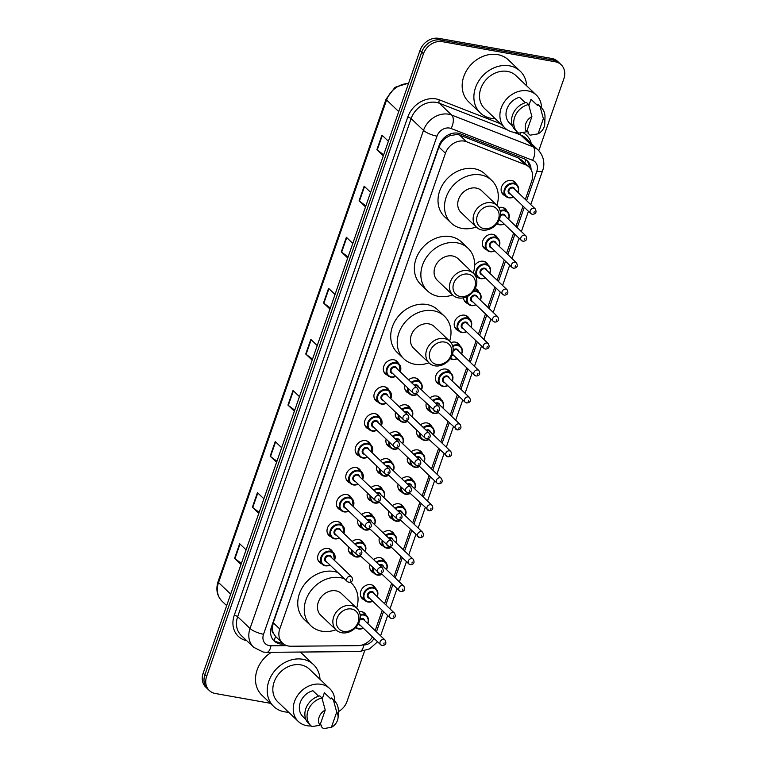 <?xml version="1.0" encoding="UTF-8"?>
<svg xmlns="http://www.w3.org/2000/svg" width="767" height="767" viewBox="0 0 767 767"><rect width="100%" height="100%" fill="white"/><g stroke="black" fill="none" stroke-linecap="round" stroke-linejoin="round"><path stroke-width="1.15" d="M498.799 207.589A8.562 7.085 -46.3 0 1 502.251 207.387A8.562 7.085 -46.3 0 1 505.453 208.979A8.562 7.085 -46.3 0 1 506.872 211.069M486.403 249.62A8.562 7.085 -46.3 0 1 484.245 248.307A8.562 7.085 -46.3 0 1 483.728 238.911A8.562 7.085 -46.3 0 1 492.874 234.328A8.562 7.085 -46.3 0 1 496.067 235.929A8.562 7.085 -46.3 0 1 497.486 238.019M474.639 265.411A8.562 7.085 -46.3 0 1 483.488 261.279A8.562 7.085 -46.3 0 1 486.69 262.87A8.562 7.085 -46.3 0 1 488.1 264.96M475.185 288.517A8.562 7.085 -46.3 0 1 477.304 289.821A8.562 7.085 -46.3 0 1 478.713 291.911M458.244 330.472A8.562 7.085 -46.3 0 1 456.097 329.148A8.562 7.085 -46.3 0 1 455.569 319.762A8.562 7.085 -46.3 0 1 464.716 315.179A8.562 7.085 -46.3 0 1 467.918 316.771A8.562 7.085 -46.3 0 1 469.327 318.861M450.986 342.638A8.562 7.085 -46.3 0 1 455.33 342.13A8.562 7.085 -46.3 0 1 458.532 343.721A8.562 7.085 -46.3 0 1 459.951 345.812M439.481 384.363A8.562 7.085 -46.3 0 1 437.324 383.049A8.562 7.085 -46.3 0 1 436.807 373.663A8.562 7.085 -46.3 0 1 445.943 369.08A8.562 7.085 -46.3 0 1 449.146 370.672A8.562 7.085 -46.3 0 1 450.565 372.762M429.884 397.872A8.562 7.085 -46.3 0 1 436.567 396.031A8.562 7.085 -46.3 0 1 439.759 397.622A8.562 7.085 -46.3 0 1 441.178 399.712M420.498 424.822A8.562 7.085 -46.3 0 1 427.181 422.972A8.562 7.085 -46.3 0 1 430.383 424.563A8.562 7.085 -46.3 0 1 431.792 426.653M411.122 451.773A8.562 7.085 -46.3 0 1 417.794 449.922A8.562 7.085 -46.3 0 1 420.997 451.514A8.562 7.085 -46.3 0 1 422.406 453.604M401.735 478.713A8.562 7.085 -46.3 0 1 408.408 476.873A8.562 7.085 -46.3 0 1 411.611 478.464A8.562 7.085 -46.3 0 1 413.02 480.554M392.349 505.664A8.562 7.085 -46.3 0 1 399.022 503.823A8.562 7.085 -46.3 0 1 402.224 505.415A8.562 7.085 -46.3 0 1 403.643 507.505M382.963 532.614A8.562 7.085 -46.3 0 1 389.636 530.774A8.562 7.085 -46.3 0 1 392.838 532.365A8.562 7.085 -46.3 0 1 394.257 534.455M373.577 559.565A8.562 7.085 -46.3 0 1 380.259 557.724A8.562 7.085 -46.3 0 1 383.452 559.316A8.562 7.085 -46.3 0 1 384.871 561.406M364.402 599.957A8.562 7.085 -46.3 0 1 362.245 598.644A8.562 7.085 -46.3 0 1 361.727 589.248A8.562 7.085 -46.3 0 1 370.873 584.665A8.562 7.085 -46.3 0 1 374.075 586.266A8.562 7.085 -46.3 0 1 375.485 588.356M359.196 611.577A8.562 7.085 -46.3 0 1 361.487 611.615A8.562 7.085 -46.3 0 1 364.689 613.207A8.562 7.085 -46.3 0 1 366.099 615.297M505.175 195.729A8.562 7.085 -46.3 0 1 503.018 194.406A8.562 7.085 -46.3 0 1 502.49 185.02A8.562 7.085 -46.3 0 1 511.637 180.437A8.562 7.085 -46.3 0 1 514.839 182.028A8.562 7.085 -46.3 0 1 516.258 184.118M408.523 379.761A8.562 7.085 -46.3 0 1 415.196 377.91A8.562 7.085 -46.3 0 1 418.398 379.502A8.562 7.085 -46.3 0 1 419.817 381.592M399.137 406.702A8.562 7.085 -46.3 0 1 405.81 404.861A8.562 7.085 -46.3 0 1 409.012 406.452A8.562 7.085 -46.3 0 1 410.431 408.543M389.751 433.652A8.562 7.085 -46.3 0 1 396.434 431.811A8.562 7.085 -46.3 0 1 399.626 433.403A8.562 7.085 -46.3 0 1 401.045 435.493M380.365 460.603A8.562 7.085 -46.3 0 1 387.047 458.762A8.562 7.085 -46.3 0 1 390.25 460.353A8.562 7.085 -46.3 0 1 391.659 462.443M370.988 487.553A8.562 7.085 -46.3 0 1 377.661 485.712A8.562 7.085 -46.3 0 1 380.863 487.304A8.562 7.085 -46.3 0 1 382.273 489.394M361.602 514.504A8.562 7.085 -46.3 0 1 368.275 512.653A8.562 7.085 -46.3 0 1 371.477 514.254A8.562 7.085 -46.3 0 1 372.887 516.344M352.216 541.454A8.562 7.085 -46.3 0 1 358.889 539.604A8.562 7.085 -46.3 0 1 362.091 541.195A8.562 7.085 -46.3 0 1 363.51 543.285M387.364 375.092A8.562 7.085 -46.3 0 1 385.216 373.769A8.562 7.085 -46.3 0 1 384.689 364.383A8.562 7.085 -46.3 0 1 393.835 359.8A8.562 7.085 -46.3 0 1 397.038 361.391A8.562 7.085 -46.3 0 1 398.447 363.481M377.978 402.042A8.562 7.085 -46.3 0 1 375.83 400.719A8.562 7.085 -46.3 0 1 375.303 391.333A8.562 7.085 -46.3 0 1 384.449 386.75A8.562 7.085 -46.3 0 1 387.651 388.342A8.562 7.085 -46.3 0 1 389.061 390.432M368.591 428.983A8.562 7.085 -46.3 0 1 366.444 427.67A8.562 7.085 -46.3 0 1 365.917 418.274A8.562 7.085 -46.3 0 1 375.063 413.701A8.562 7.085 -46.3 0 1 378.265 415.292A8.562 7.085 -46.3 0 1 379.684 417.382M359.215 455.934A8.562 7.085 -46.3 0 1 357.058 454.62A8.562 7.085 -46.3 0 1 356.53 445.224A8.562 7.085 -46.3 0 1 365.677 440.642A8.562 7.085 -46.3 0 1 368.879 442.233A8.562 7.085 -46.3 0 1 370.298 444.323M349.829 482.884A8.562 7.085 -46.3 0 1 347.672 481.571A8.562 7.085 -46.3 0 1 347.154 472.175A8.562 7.085 -46.3 0 1 356.291 467.592A8.562 7.085 -46.3 0 1 359.493 469.183A8.562 7.085 -46.3 0 1 360.912 471.274M340.443 509.834A8.562 7.085 -46.3 0 1 338.285 508.521A8.562 7.085 -46.3 0 1 337.768 499.125A8.562 7.085 -46.3 0 1 346.914 494.542A8.562 7.085 -46.3 0 1 350.107 496.134A8.562 7.085 -46.3 0 1 351.526 498.224M331.056 536.785A8.562 7.085 -46.3 0 1 328.909 535.462A8.562 7.085 -46.3 0 1 328.381 526.076A8.562 7.085 -46.3 0 1 337.528 521.493A8.562 7.085 -46.3 0 1 340.73 523.084A8.562 7.085 -46.3 0 1 342.14 525.174M321.67 563.735A8.562 7.085 -46.3 0 1 319.523 562.412A8.562 7.085 -46.3 0 1 318.995 553.026A8.562 7.085 -46.3 0 1 328.142 548.443A8.562 7.085 -46.3 0 1 331.344 550.035A8.562 7.085 -46.3 0 1 332.753 552.125M525.337 199.449L531.723 181.108A16.049 13.288 133.7 0 0 529.048 167.043L522.135 160.447L518.3 157.973L459.548 135.03L457.276 134.426L449.884 135.654L446.126 137.734A5.35 4.429 133.7 0 0 441.763 141.713A16.049 4.334 -160.8 0 1 440.987 141.569M529.048 167.043A16.049 13.288 133.7 0 0 525.357 164.704L466.595 141.761A16.049 13.288 133.7 0 0 464.284 141.118A16.049 13.288 133.7 0 0 445.445 153.266L279.773 628.988A16.049 13.288 133.7 0 0 282.457 643.043A16.049 13.288 133.7 0 0 290.923 646.236L357.863 645.67A16.049 13.288 133.7 0 0 372.503 636.946M273.512 633.408A16.049 13.288 -46.3 0 1 272.362 628.173L272.275 628.432A5.35 4.429 133.7 0 0 273.512 633.408L275.506 636.389L282.457 643.043M441.763 141.713L441.677 141.972A16.049 13.288 -46.3 0 1 446.126 137.734M441.677 141.972L438.916 147.034L273.253 622.756L272.362 628.173M375.178 630.627L382.244 610.34M384.564 603.677L391.63 583.39M393.95 576.726L401.016 556.439M403.337 549.786L410.403 529.498M412.723 522.835L419.789 502.548M422.109 495.885L429.165 475.598M431.485 468.934L438.551 448.647M440.872 441.984L447.938 421.697M450.258 415.033L457.324 394.746M459.644 388.083L466.71 367.796M469.03 361.142L476.096 340.855M478.416 334.191L485.482 313.904M487.793 307.241L494.859 286.954M497.179 280.291L504.245 260.003M506.565 253.34L513.631 233.053M515.951 226.39L523.017 206.102M477.016 276.571A8.562 7.085 -46.3 0 1 475.185 275.535M473.642 273.589A8.562 7.085 -46.3 0 1 473.364 272.937M467.63 303.521A8.562 7.085 -46.3 0 1 465.483 302.208A8.562 7.085 -46.3 0 1 463.575 297.778M430.095 411.313A8.562 7.085 -46.3 0 1 427.938 410A8.562 7.085 -46.3 0 1 426.279 403.298M420.709 438.264A8.562 7.085 -46.3 0 1 418.552 436.95A8.562 7.085 -46.3 0 1 416.893 430.249M411.323 465.214A8.562 7.085 -46.3 0 1 409.175 463.901A8.562 7.085 -46.3 0 1 407.507 457.199M401.937 492.165A8.562 7.085 -46.3 0 1 399.789 490.851A8.562 7.085 -46.3 0 1 398.121 484.15M392.56 519.115A8.562 7.085 -46.3 0 1 390.403 517.792A8.562 7.085 -46.3 0 1 388.735 511.09M383.174 546.066A8.562 7.085 -46.3 0 1 381.017 544.743A8.562 7.085 -46.3 0 1 379.349 538.041M373.788 573.007A8.562 7.085 -46.3 0 1 371.631 571.693A8.562 7.085 -46.3 0 1 369.972 564.991M408.734 393.203A8.562 7.085 -46.3 0 1 406.577 391.889A8.562 7.085 -46.3 0 1 404.909 385.187M399.348 420.153A8.562 7.085 -46.3 0 1 397.191 418.84A8.562 7.085 -46.3 0 1 395.523 412.138M389.962 447.103A8.562 7.085 -46.3 0 1 387.805 445.78A8.562 7.085 -46.3 0 1 386.146 439.079M380.576 474.054A8.562 7.085 -46.3 0 1 378.419 472.731A8.562 7.085 -46.3 0 1 376.76 466.029M371.19 500.995A8.562 7.085 -46.3 0 1 369.042 499.681A8.562 7.085 -46.3 0 1 367.374 492.98M361.803 527.945A8.562 7.085 -46.3 0 1 359.656 526.632A8.562 7.085 -46.3 0 1 357.988 519.93M352.427 554.896A8.562 7.085 -46.3 0 1 350.27 553.582A8.562 7.085 -46.3 0 1 348.602 546.881M531.071 169.67A16.049 13.288 133.7 0 0 527.485 160.955A16.049 13.288 133.7 0 0 523.794 158.616L460.325 133.832A16.049 13.288 133.7 0 0 458.004 133.19A16.049 13.288 133.7 0 0 439.165 145.327L271.46 626.907A16.049 13.288 133.7 0 0 274.145 640.963A16.049 13.288 133.7 0 0 282.611 644.155L283.8 644.146M270.387 703.301L215.316 693.502A16.049 13.288 -46.3 0 1 209.314 690.511A16.049 13.288 -46.3 0 1 206.63 676.456L423.461 53.805A16.049 13.288 -46.3 0 1 442.31 41.667L555.155 61.763A16.049 13.288 -46.3 0 1 561.156 64.744A16.049 13.288 -46.3 0 1 563.841 78.8L538.798 150.696M364.622 650.876L347.01 701.45A16.049 13.288 -46.3 0 1 338.295 711.699M209.314 690.511L205.844 687.203A16.049 13.288 -46.3 0 1 203.159 673.138L419.99 50.497A16.049 13.288 -46.3 0 1 438.839 38.35L551.684 58.445L553.419 60.104A16.049 13.288 -46.3 0 1 559.421 63.086A16.049 13.288 -46.3 0 0 553.419 60.104L440.574 40.009L553.419 60.104L555.155 61.763M419.99 50.497L421.725 52.146A16.049 13.288 -46.3 0 1 440.574 40.009A16.049 13.288 -46.3 0 0 421.725 52.146L204.894 674.797L421.725 52.146L423.461 53.805M207.579 688.852A16.049 13.288 -46.3 0 1 204.894 674.797A16.049 13.288 -46.3 0 0 207.579 688.852M281.873 642.487L280.875 642.497A16.049 13.288 -46.3 0 1 273.32 640.09M526.574 160.178A16.049 13.288 -46.3 0 1 529.307 167.311M241.375 563.409L234.932 558.625A4.276 1.16 -160.8 0 1 234.577 558.328L241.011 564.464M246.092 549.872L239.659 543.726L234.577 558.328M259.16 512.337L252.727 507.543A4.276 1.16 -160.8 0 1 252.362 507.246L258.795 513.382M263.877 498.79L257.444 492.654L252.362 507.246M276.945 461.255L270.511 456.47A4.276 1.16 -160.8 0 1 270.157 456.173L276.58 462.309M281.662 447.717L275.238 441.581L270.157 456.173M294.739 410.182L288.296 405.388A4.276 1.16 -160.8 0 1 287.941 405.091L294.365 411.227M299.446 396.635L293.023 390.499L287.941 405.091M383.673 154.8L377.23 150.006A4.276 1.16 -160.8 0 1 376.875 149.709L383.299 155.845M388.38 141.253L381.956 135.117L376.875 149.709M365.878 205.872L359.445 201.088A4.276 1.16 -160.8 0 1 359.09 200.791L365.514 206.927M370.595 192.335L364.172 186.189L359.09 200.791M348.093 256.955L341.66 252.161A4.276 1.16 -160.8 0 1 341.296 251.864L347.729 258M352.81 243.407L346.377 237.271L341.296 251.864M330.309 308.027L323.866 303.233A4.276 1.16 -160.8 0 1 323.511 302.936L329.944 309.082M335.026 294.49L328.592 288.344L323.511 302.936M312.524 359.1L306.081 354.316A4.276 1.16 -160.8 0 1 305.726 354.018L312.159 360.154M317.241 345.562L310.808 339.426L305.726 354.018M551.684 58.445A16.049 13.288 -46.3 0 1 557.686 61.427L561.156 64.744M495.252 118.722A28.887 23.921 -46.3 0 1 491.139 118.348A28.887 23.921 -46.3 0 1 480.334 112.979A28.887 23.921 -46.3 0 1 478.56 81.273A28.887 23.921 -46.3 0 1 509.432 65.818A28.887 23.921 -46.3 0 1 520.237 71.187A28.887 23.921 -46.3 0 1 526.661 85.827M480.334 112.979L468.618 101.79A28.887 23.921 -46.3 0 1 466.844 70.094A28.887 23.921 -46.3 0 1 497.716 54.63A28.887 23.921 -46.3 0 1 508.521 60.008L520.237 71.187M517.821 132.49A22.732 18.83 -46.3 0 1 513.478 132.231A22.732 18.83 -46.3 0 1 504.974 127.993A22.732 18.83 -46.3 0 1 503.583 103.046A22.732 18.83 -46.3 0 1 527.869 90.88A22.732 18.83 -46.3 0 1 536.373 95.108A22.732 18.83 -46.3 0 1 541.454 107.735M504.974 127.993L484.581 108.531A22.732 18.83 -46.3 0 1 483.191 83.574A22.732 18.83 -46.3 0 1 507.486 71.408A22.732 18.83 -46.3 0 1 515.98 75.636L536.373 95.108M538.079 133.841L543.372 118.645A10.7 8.859 -46.3 0 1 544.762 123.736A10.7 8.859 -46.3 0 1 538.079 133.841L530.093 135.184L527.926 133.113L528.29 132.058L526.967 130.783M528.885 105.453L531.023 99.307A16.049 13.288 -46.3 0 1 531.761 99.94L537.552 105.472M531.023 99.307L537.533 105.52L537.907 104.456A17.123 14.18 -46.3 0 1 539 105.386L541.176 107.457A17.123 14.18 -46.3 0 1 544.992 117.456L544.762 123.736M537.907 104.456L540.073 106.527A17.123 14.18 -46.3 0 1 541.176 107.457M540.073 106.527L543.372 118.645M525.28 102.73L519.556 97.265A16.049 13.288 -46.3 0 0 507.102 108.569A16.049 13.288 -46.3 0 0 509.585 123.161L512.529 125.97M526.613 131.799A10.7 8.859 -46.3 0 1 531.905 116.603L526.613 131.799L518.626 133.142A17.123 14.18 -46.3 0 1 517.524 132.221A17.123 14.18 -46.3 0 1 514.964 116.44A17.123 14.18 -46.3 0 1 528.607 104.485L526.44 102.414A17.123 14.18 -46.3 0 0 512.797 114.369A17.123 14.18 -46.3 0 0 515.357 130.15L517.524 132.221M531.905 116.603L528.607 104.485M483.996 228.604A12.301 10.192 -46.3 0 1 477.342 215.537A12.301 10.192 -46.3 0 1 491.791 206.227A12.301 10.192 -46.3 0 1 498.445 219.295A12.301 10.192 -46.3 0 1 483.996 228.604M482.06 230.004A14.976 12.406 -46.3 0 1 476.46 227.214A14.976 12.406 -46.3 0 1 475.55 210.781A14.976 12.406 -46.3 0 1 491.551 202.766A14.976 12.406 -46.3 0 1 497.15 205.546A14.976 12.406 -46.3 0 1 498.071 221.989A14.976 12.406 -46.3 0 1 482.06 230.004M497.15 205.546L481.753 190.839A14.976 12.406 133.7 0 0 476.144 188.059A14.976 12.406 133.7 0 0 460.142 196.074A14.976 12.406 133.7 0 0 461.063 212.507L476.46 227.214M476.23 226.994A29.424 24.362 -46.3 0 1 462.089 228.432A29.424 24.362 -46.3 0 1 451.082 222.957A29.424 24.362 -46.3 0 1 449.28 190.667A29.424 24.362 -46.3 0 1 480.727 174.924A29.424 24.362 -46.3 0 1 491.724 180.398A29.424 24.362 -46.3 0 1 496.92 205.326M451.082 222.957L444.582 216.745A29.424 24.362 -46.3 0 1 442.78 184.454A29.424 24.362 -46.3 0 1 474.217 168.711A29.424 24.362 -46.3 0 1 485.214 174.186L491.724 180.398M460.344 296.513A12.301 10.192 -46.3 0 1 453.69 283.445A12.301 10.192 -46.3 0 1 468.138 274.135A12.301 10.192 -46.3 0 1 474.792 287.203A12.301 10.192 -46.3 0 1 460.344 296.513M458.417 297.912A14.976 12.406 -46.3 0 1 452.818 295.122A14.976 12.406 -46.3 0 1 451.897 278.689A14.976 12.406 -46.3 0 1 467.899 270.665A14.976 12.406 -46.3 0 1 473.507 273.455A14.976 12.406 -46.3 0 1 474.418 289.888A14.976 12.406 -46.3 0 1 458.417 297.912M473.507 273.455L458.1 258.747A14.976 12.406 133.7 0 0 452.501 255.967A14.976 12.406 133.7 0 0 436.5 263.982A14.976 12.406 133.7 0 0 437.411 280.415L452.818 295.122M452.578 294.902A29.424 24.362 -46.3 0 1 438.436 296.34A29.424 24.362 -46.3 0 1 427.44 290.866A29.424 24.362 -46.3 0 1 425.637 258.575A29.424 24.362 -46.3 0 1 457.074 242.832A29.424 24.362 -46.3 0 1 468.081 248.307A29.424 24.362 -46.3 0 1 473.268 273.234M427.44 290.866L420.93 284.653A29.424 24.362 -46.3 0 1 419.127 252.362A29.424 24.362 -46.3 0 1 450.565 236.62A29.424 24.362 -46.3 0 1 461.571 242.084L468.081 248.307M436.701 364.421A12.301 10.192 -46.3 0 1 430.047 351.353A12.301 10.192 -46.3 0 1 444.496 342.044A12.301 10.192 -46.3 0 1 451.149 355.111A12.301 10.192 -46.3 0 1 436.701 364.421M434.764 365.821A14.976 12.406 -46.3 0 1 429.165 363.031A14.976 12.406 -46.3 0 1 428.245 346.598A14.976 12.406 -46.3 0 1 444.256 338.573A14.976 12.406 -46.3 0 1 449.855 341.363A14.976 12.406 -46.3 0 1 450.775 357.796A14.976 12.406 -46.3 0 1 434.764 365.821M449.855 341.363L434.458 326.656A14.976 12.406 133.7 0 0 428.849 323.875A14.976 12.406 133.7 0 0 412.847 331.89A14.976 12.406 133.7 0 0 413.768 348.323L429.165 363.031M428.935 362.81A29.424 24.362 -46.3 0 1 414.794 364.248A29.424 24.362 -46.3 0 1 403.787 358.774A29.424 24.362 -46.3 0 1 401.985 326.483A29.424 24.362 -46.3 0 1 433.422 310.74A29.424 24.362 -46.3 0 1 444.429 316.215A29.424 24.362 -46.3 0 1 449.625 341.142M403.787 358.774L397.287 352.561A29.424 24.362 -46.3 0 1 395.484 320.27A29.424 24.362 -46.3 0 1 426.922 304.518A29.424 24.362 -46.3 0 1 437.919 309.993L444.429 316.215M343.731 631.385A12.301 10.192 -46.3 0 1 337.077 618.317A12.301 10.192 -46.3 0 1 351.526 609.008A12.301 10.192 -46.3 0 1 358.179 622.075A12.301 10.192 -46.3 0 1 343.731 631.385M341.804 632.775A14.976 12.406 -46.3 0 1 336.205 629.995A14.976 12.406 -46.3 0 1 335.284 613.552A14.976 12.406 -46.3 0 1 351.286 605.537A14.976 12.406 -46.3 0 1 356.895 608.327A14.976 12.406 -46.3 0 1 357.805 624.76A14.976 12.406 -46.3 0 1 341.804 632.775M356.895 608.327L341.488 593.62A14.976 12.406 133.7 0 0 335.888 590.83A14.976 12.406 133.7 0 0 319.887 598.845A14.976 12.406 133.7 0 0 320.798 615.287L336.205 629.995M335.965 629.765A29.424 24.362 -46.3 0 1 321.824 631.203A29.424 24.362 -46.3 0 1 310.827 625.728A29.424 24.362 -46.3 0 1 309.024 593.447A29.424 24.362 -46.3 0 1 340.462 577.695A29.424 24.362 -46.3 0 1 344.393 578.769M310.827 625.728L304.317 619.515A29.424 24.362 -46.3 0 1 302.514 587.234A29.424 24.362 -46.3 0 1 333.952 571.482A29.424 24.362 -46.3 0 1 337.883 572.556M350.404 582.23A29.424 24.362 -46.3 0 1 351.468 583.169A29.424 24.362 -46.3 0 1 356.655 608.097M288.584 712.179A28.887 23.921 -46.3 0 1 284.471 711.814A28.887 23.921 -46.3 0 1 273.666 706.436A28.887 23.921 -46.3 0 1 271.901 674.739A28.887 23.921 -46.3 0 1 302.764 659.275A28.887 23.921 -46.3 0 1 313.569 664.653A28.887 23.921 -46.3 0 1 319.992 679.294M273.666 706.436L261.95 695.257A28.887 23.921 -46.3 0 1 271.441 652.295M311.153 725.956A22.732 18.83 -46.3 0 1 306.81 725.687A22.732 18.83 -46.3 0 1 298.305 721.459A22.732 18.83 -46.3 0 1 296.915 696.513A22.732 18.83 -46.3 0 1 321.21 684.337A22.732 18.83 -46.3 0 1 329.705 688.574A22.732 18.83 -46.3 0 1 334.796 701.201M298.305 721.459L277.913 701.987A22.732 18.83 -46.3 0 1 276.523 677.04A22.732 18.83 -46.3 0 1 300.817 664.874A22.732 18.83 -46.3 0 1 309.322 669.102L329.705 688.574M331.411 727.298L336.703 712.112A10.7 8.859 -46.3 0 1 338.103 717.193A10.7 8.859 -46.3 0 1 331.411 727.298L323.425 728.65L321.258 726.579L321.632 725.515L320.299 724.24M322.226 698.91L324.364 692.774A16.049 13.288 -46.3 0 1 325.093 693.406L330.884 698.938M324.364 692.774L330.865 698.986L331.239 697.922A17.123 14.18 -46.3 0 1 332.341 698.842L334.508 700.913A17.123 14.18 -46.3 0 1 338.324 710.913L338.103 717.193M331.239 697.922L333.405 699.993A17.123 14.18 -46.3 0 1 334.508 700.913M333.405 699.993L336.703 712.112M318.612 696.196L312.898 690.731A16.049 13.288 -46.3 0 0 300.443 702.035A16.049 13.288 -46.3 0 0 302.927 716.618L305.86 719.427M300.204 652.055A28.887 23.921 -46.3 0 1 301.853 653.465L313.569 664.653M319.944 725.256A10.7 8.859 -46.3 0 1 325.237 710.069L319.944 725.256L311.958 726.608A17.123 14.18 -46.3 0 1 310.865 725.678A17.123 14.18 -46.3 0 1 308.296 709.897A17.123 14.18 -46.3 0 1 321.939 697.951L319.772 695.88A17.123 14.18 -46.3 0 0 306.129 707.826A17.123 14.18 -46.3 0 0 308.689 723.607L310.865 725.678M325.237 710.069L321.939 697.951M459.548 135.03L466.595 141.761M273.934 640.522A16.049 7.008 -90.5 0 0 275.506 636.389M524.743 162.94A16.049 8.514 -68.7 0 0 525.721 159.584M449.884 135.654A16.049 8.514 -68.7 0 0 450.574 133.87M272.275 628.432A16.049 4.334 -160.8 0 1 271.067 628.202M438.916 147.034L445.445 153.266M518.3 157.973L525.357 164.704M273.253 622.756L279.773 628.988M526.593 200.647L536.833 171.242A10.7 8.859 133.7 0 0 532.595 160.313L451.101 128.492A10.7 8.859 133.7 0 0 449.558 128.06A10.7 8.859 133.7 0 0 436.998 136.162L263.532 634.28A10.7 8.859 133.7 0 0 269.322 645.641A10.7 8.859 133.7 0 0 270.972 645.776L286.877 645.641M263.532 634.28A10.7 2.886 19.2 0 1 250.023 628.499L423.489 130.38A21.399 17.718 -46.3 0 1 448.609 114.197A21.399 17.718 -46.3 0 1 451.696 115.06L439.328 103.248A21.399 17.718 133.7 0 0 436.25 102.385A21.399 17.718 133.7 0 0 411.122 118.578L237.655 616.697A21.399 17.718 133.7 0 0 241.231 635.44L253.589 647.243A21.399 17.718 -46.3 0 1 250.023 628.499L237.655 616.697A2.675 0.719 -160.8 0 0 234.28 615.249L407.747 117.13A2.675 0.719 -160.8 0 1 411.122 118.578L423.489 130.38A10.7 2.886 19.2 0 0 436.998 136.162M253.589 647.243L263.11 652.036L266.715 652.333A10.7 4.679 -90.5 0 0 270.972 645.776M407.747 117.13A24.074 19.932 -46.3 0 1 436.011 98.924A24.074 19.932 -46.3 0 1 439.481 99.892L500.477 123.708M522.816 132.557A24.074 19.932 -46.3 0 1 531.253 143.458M246.753 640.713A24.074 19.932 -46.3 0 1 234.28 615.249M442.31 41.667L438.839 38.35M206.63 676.456L203.159 673.138M451.101 128.492A10.7 5.676 -68.7 0 0 451.696 115.06L533.18 146.871L520.822 135.069L513.602 132.25M532.595 160.313A10.7 5.676 -68.7 0 0 533.18 146.871A21.399 17.718 -46.3 0 1 538.098 149.987L525.74 138.185A21.399 17.718 133.7 0 0 520.822 135.069A2.675 1.419 111.3 0 1 520.515 132.902M507.14 129.728L439.328 103.248A2.675 1.419 111.3 0 1 439.481 99.892M362.129 645.018L363.807 644.999A10.7 8.859 133.7 0 0 374.018 638.393M376.444 631.835L383.51 611.548M385.83 604.885L392.896 584.598M395.216 577.934L402.272 557.647M404.592 550.984L411.658 530.697M413.979 524.034L421.045 503.746M423.365 497.083L430.431 476.796M432.751 470.142L439.817 449.855M442.137 443.192L449.203 422.905M451.523 416.241L458.58 395.954M460.9 389.291L467.966 369.004M470.286 362.34L477.352 342.053M479.672 335.39L486.738 315.103M489.058 308.439L496.124 288.152M498.445 281.499L505.511 261.211M507.831 254.548L514.887 234.261M517.207 227.598L524.273 207.311M266.715 652.333L359.56 651.557A10.7 4.679 -90.5 0 0 363.807 644.999M536.833 171.242A10.7 2.886 19.2 0 0 542.605 170.619C544.359 166.42 545.241 157.446 538.098 149.987M280.875 642.497L282.611 644.155M408.485 83.536A21.399 17.718 133.7 0 0 386.587 99.998L218.537 582.546A21.399 17.718 133.7 0 0 222.114 601.29C216.984 595.949 215.642 589.382 218.077 581.607A5.35 1.448 19.2 0 0 218.537 582.546L230.675 594.137M398.715 111.579L386.587 99.998A5.35 1.448 -160.8 0 1 386.117 99.058L395.015 87.313L408.619 83.143M306.081 354.316L311.153 339.752M323.866 303.233L328.938 288.68M341.66 252.161L346.732 237.597M359.445 201.088L364.517 186.525M377.23 150.006L382.302 135.443M288.296 405.388L293.368 390.834M270.511 456.47L275.583 441.907M252.727 507.543L257.798 492.98M234.932 558.625L240.004 544.062M395.695 376.386A8.025 6.644 -46.3 0 1 390.969 377.153A8.025 6.644 -46.3 0 1 387.968 375.667A8.025 6.644 -46.3 0 1 387.479 366.856A8.025 6.644 -46.3 0 1 396.05 362.561A8.025 6.644 -46.3 0 1 399.051 364.057A8.025 6.644 -46.3 0 1 400.134 371.746M400 371.612A7.488 6.203 133.7 0 0 396.098 363.261A7.488 6.203 133.7 0 0 387.306 368.927A7.488 6.203 133.7 0 0 391.352 376.875A7.488 6.203 133.7 0 0 395.561 376.261M392.666 373.491A3.749 3.097 -46.3 0 1 392.541 373.471A3.749 3.097 -46.3 0 1 390.518 369.493A3.749 3.097 -46.3 0 1 394.909 366.664A3.749 3.097 -46.3 0 1 397.095 368.85M417.421 388.255L396.155 367.949A3.212 2.656 133.7 0 0 394.957 367.355A3.212 2.656 133.7 0 0 391.534 369.071A3.212 2.656 133.7 0 0 391.726 372.599L412.982 392.896A3.212 2.656 -46.3 0 1 412.79 389.368A3.212 2.656 -46.3 0 1 416.222 387.651A3.212 2.656 -46.3 0 1 417.421 388.255C419.07 391.563 418.111 393.375 414.563 393.692L412.982 392.896A3.212 2.656 -46.3 0 0 414.19 393.49M416.117 392.09L416.452 391.122L416.117 392.09M386.309 403.337A8.025 6.644 -46.3 0 1 381.582 404.104A8.025 6.644 -46.3 0 1 378.582 402.608A8.025 6.644 -46.3 0 1 378.093 393.807A8.025 6.644 -46.3 0 1 386.664 389.511A8.025 6.644 -46.3 0 1 389.665 391.007A8.025 6.644 -46.3 0 1 390.748 398.696M390.614 398.562A7.488 6.203 133.7 0 0 386.712 390.202A7.488 6.203 133.7 0 0 377.92 395.868A7.488 6.203 133.7 0 0 381.966 403.825A7.488 6.203 133.7 0 0 386.175 403.202M383.279 400.441A3.749 3.097 -46.3 0 1 383.155 400.422A3.749 3.097 -46.3 0 1 381.132 396.443A3.749 3.097 -46.3 0 1 385.523 393.615A3.749 3.097 -46.3 0 1 387.709 395.801M408.034 415.196L386.779 394.9A3.212 2.656 133.7 0 0 385.571 394.305A3.212 2.656 133.7 0 0 382.148 396.021A3.212 2.656 133.7 0 0 382.34 399.54L403.605 419.846A3.212 2.656 -46.3 0 1 403.404 416.318A3.212 2.656 -46.3 0 1 406.836 414.602A3.212 2.656 -46.3 0 1 408.034 415.196C409.683 418.514 408.734 420.326 405.177 420.642L403.605 419.846A3.212 2.656 -46.3 0 0 404.803 420.441M406.731 419.041L407.076 418.073L406.731 419.041M376.933 430.287A8.025 6.644 -46.3 0 1 372.196 431.054A8.025 6.644 -46.3 0 1 369.195 429.558A8.025 6.644 -46.3 0 1 368.706 420.757A8.025 6.644 -46.3 0 1 377.278 416.462A8.025 6.644 -46.3 0 1 380.279 417.957A8.025 6.644 -46.3 0 1 381.362 425.647M381.228 425.512A7.488 6.203 133.7 0 0 377.326 417.152A7.488 6.203 133.7 0 0 368.534 422.818A7.488 6.203 133.7 0 0 372.589 430.776A7.488 6.203 133.7 0 0 376.789 430.153M373.893 427.392A3.749 3.097 -46.3 0 1 373.769 427.372A3.749 3.097 -46.3 0 1 371.746 423.394A3.749 3.097 -46.3 0 1 376.146 420.556A3.749 3.097 -46.3 0 1 378.332 422.742M398.648 442.147L377.393 421.85A3.212 2.656 133.7 0 0 376.194 421.256A3.212 2.656 133.7 0 0 372.762 422.972A3.212 2.656 133.7 0 0 372.954 426.49L394.219 446.797A3.212 2.656 -46.3 0 1 394.017 443.268A3.212 2.656 -46.3 0 1 397.45 441.552A3.212 2.656 -46.3 0 1 398.648 442.147C400.297 445.454 399.348 447.276 395.791 447.592L394.219 446.797A3.212 2.656 -46.3 0 0 395.417 447.391M397.344 445.991L397.69 445.023L397.344 445.991M367.546 457.237A8.025 6.644 -46.3 0 1 362.81 458.004A8.025 6.644 -46.3 0 1 359.809 456.509A8.025 6.644 -46.3 0 1 359.32 447.707A8.025 6.644 -46.3 0 1 367.901 443.412A8.025 6.644 -46.3 0 1 370.902 444.898A8.025 6.644 -46.3 0 1 371.976 452.588M371.842 452.463A7.488 6.203 133.7 0 0 367.939 444.103A7.488 6.203 133.7 0 0 359.148 449.769A7.488 6.203 133.7 0 0 363.203 457.726A7.488 6.203 133.7 0 0 367.412 457.103M364.507 454.342A3.749 3.097 -46.3 0 1 364.383 454.323A3.749 3.097 -46.3 0 1 362.36 450.344A3.749 3.097 -46.3 0 1 366.76 447.506A3.749 3.097 -46.3 0 1 368.946 449.692M389.262 469.097L368.007 448.8A3.212 2.656 133.7 0 0 366.808 448.206A3.212 2.656 133.7 0 0 363.376 449.922A3.212 2.656 133.7 0 0 363.577 453.441L384.833 473.738A3.212 2.656 -46.3 0 1 384.631 470.219A3.212 2.656 -46.3 0 1 388.064 468.503A3.212 2.656 -46.3 0 1 389.262 469.097C390.911 472.405 389.962 474.217 386.405 474.543L384.833 473.738A3.212 2.656 -46.3 0 0 386.031 474.342M387.968 472.942L388.303 471.964L387.968 472.942M358.16 484.178A8.025 6.644 -46.3 0 1 353.434 484.955A8.025 6.644 -46.3 0 1 350.433 483.459A8.025 6.644 -46.3 0 1 349.934 474.658A8.025 6.644 -46.3 0 1 358.515 470.363A8.025 6.644 -46.3 0 1 361.516 471.849A8.025 6.644 -46.3 0 1 362.59 479.538M362.455 479.413A7.488 6.203 133.7 0 0 358.563 471.053A7.488 6.203 133.7 0 0 349.762 476.719A7.488 6.203 133.7 0 0 353.817 484.677A7.488 6.203 133.7 0 0 358.026 484.054M355.131 481.283A3.749 3.097 -46.3 0 1 355.006 481.264A3.749 3.097 -46.3 0 1 352.973 477.295A3.749 3.097 -46.3 0 1 357.374 474.457A3.749 3.097 -46.3 0 1 359.56 476.643M379.876 496.048L358.62 475.751A3.212 2.656 133.7 0 0 357.422 475.147A3.212 2.656 133.7 0 0 353.99 476.873A3.212 2.656 133.7 0 0 354.191 480.391L375.447 500.688A3.212 2.656 -46.3 0 1 375.255 497.169A3.212 2.656 -46.3 0 1 378.677 495.453A3.212 2.656 -46.3 0 1 379.876 496.048C381.525 499.355 380.576 501.167 377.028 501.484L375.447 500.688A3.212 2.656 -46.3 0 0 376.645 501.282M378.582 499.892L378.917 498.914L378.582 499.892M348.774 511.129A8.025 6.644 -46.3 0 1 344.047 511.905A8.025 6.644 -46.3 0 1 341.047 510.41A8.025 6.644 -46.3 0 1 340.558 501.599A8.025 6.644 -46.3 0 1 349.129 497.304A8.025 6.644 -46.3 0 1 352.13 498.799A8.025 6.644 -46.3 0 1 353.203 506.488M353.069 506.364A7.488 6.203 133.7 0 0 349.177 498.004A7.488 6.203 133.7 0 0 340.385 503.67A7.488 6.203 133.7 0 0 344.431 511.618A7.488 6.203 133.7 0 0 348.64 511.004M345.744 508.233A3.749 3.097 -46.3 0 1 345.62 508.214A3.749 3.097 -46.3 0 1 343.587 504.235A3.749 3.097 -46.3 0 1 347.988 501.407A3.749 3.097 -46.3 0 1 350.174 503.593M370.499 522.998L349.234 502.701A3.212 2.656 133.7 0 0 348.036 502.097A3.212 2.656 133.7 0 0 344.604 503.823A3.212 2.656 133.7 0 0 344.805 507.342L366.06 527.638A3.212 2.656 -46.3 0 1 365.869 524.12A3.212 2.656 -46.3 0 1 369.291 522.394A3.212 2.656 -46.3 0 1 370.499 522.998C372.139 526.306 371.19 528.118 367.642 528.434L366.06 527.638A3.212 2.656 -46.3 0 0 367.259 528.233M369.195 526.843L369.531 525.865L369.195 526.843M339.388 538.079A8.025 6.644 -46.3 0 1 334.661 538.846A8.025 6.644 -46.3 0 1 331.66 537.36A8.025 6.644 -46.3 0 1 331.171 528.549A8.025 6.644 -46.3 0 1 339.743 524.254A8.025 6.644 -46.3 0 1 342.744 525.75A8.025 6.644 -46.3 0 1 343.827 533.439M343.693 533.305A7.488 6.203 133.7 0 0 339.791 524.954A7.488 6.203 133.7 0 0 330.999 530.62A7.488 6.203 133.7 0 0 335.045 538.568A7.488 6.203 133.7 0 0 339.254 537.955M336.358 535.184A3.749 3.097 -46.3 0 1 336.234 535.165A3.749 3.097 -46.3 0 1 334.211 531.186A3.749 3.097 -46.3 0 1 338.602 528.358A3.749 3.097 -46.3 0 1 340.788 530.543M361.113 549.949L339.848 529.642A3.212 2.656 133.7 0 0 338.65 529.048A3.212 2.656 133.7 0 0 335.227 530.764A3.212 2.656 133.7 0 0 335.419 534.292L356.674 554.589A3.212 2.656 -46.3 0 1 356.482 551.07A3.212 2.656 -46.3 0 1 359.915 549.345A3.212 2.656 -46.3 0 1 361.113 549.949C362.762 553.256 361.803 555.068 358.256 555.385L356.674 554.589A3.212 2.656 -46.3 0 0 357.882 555.183M359.809 553.793L360.145 552.815L359.809 553.793M330.002 565.03A8.025 6.644 -46.3 0 1 325.275 565.797A8.025 6.644 -46.3 0 1 322.274 564.311A8.025 6.644 -46.3 0 1 321.785 555.5A8.025 6.644 -46.3 0 1 330.356 551.205A8.025 6.644 -46.3 0 1 333.357 552.7A8.025 6.644 -46.3 0 1 334.441 560.389M334.307 560.255A7.488 6.203 133.7 0 0 330.404 551.895A7.488 6.203 133.7 0 0 321.613 557.571A7.488 6.203 133.7 0 0 325.659 565.519A7.488 6.203 133.7 0 0 329.868 564.905M326.972 562.134A3.749 3.097 -46.3 0 1 326.847 562.115A3.749 3.097 -46.3 0 1 324.825 558.136A3.749 3.097 -46.3 0 1 329.216 555.308A3.749 3.097 -46.3 0 1 331.402 557.494M351.727 576.889L330.472 556.593A3.212 2.656 133.7 0 0 329.264 555.998A3.212 2.656 133.7 0 0 325.841 557.714A3.212 2.656 133.7 0 0 326.033 561.243L347.288 581.539A3.212 2.656 -46.3 0 1 347.096 578.011A3.212 2.656 -46.3 0 1 350.529 576.295A3.212 2.656 -46.3 0 1 351.727 576.889C353.376 580.207 352.427 582.019 348.87 582.335L347.288 581.539A3.212 2.656 -46.3 0 0 348.496 582.134M350.423 580.734L350.759 579.766L350.423 580.734M417.066 394.497A8.025 6.644 -46.3 0 1 412.33 395.273A8.025 6.644 -46.3 0 1 409.329 393.778A8.025 6.644 -46.3 0 1 407.689 387.843M411.237 382.35A8.025 6.644 -46.3 0 1 417.411 380.681A8.025 6.644 -46.3 0 1 420.412 382.167A8.025 6.644 -46.3 0 1 421.495 389.857M421.361 389.732A7.488 6.203 133.7 0 0 417.459 381.372A7.488 6.203 133.7 0 0 411.783 382.867M408.322 388.438A7.488 6.203 133.7 0 0 412.723 394.995A7.488 6.203 133.7 0 0 416.932 394.372M414.122 385.111A3.749 3.097 -46.3 0 1 416.28 384.775A3.749 3.097 -46.3 0 1 418.466 386.961M435.551 411.601A3.212 2.656 -46.3 0 1 434.352 411.007A3.212 2.656 -46.3 0 1 434.151 407.488A3.212 2.656 -46.3 0 1 437.583 405.772A3.212 2.656 -46.3 0 1 438.782 406.366L417.526 386.069A3.212 2.656 133.7 0 0 416.328 385.465A3.212 2.656 133.7 0 0 414.698 385.657M437.823 409.233L437.478 410.211L437.823 409.233M407.68 421.447A8.025 6.644 -46.3 0 1 402.953 422.224A8.025 6.644 -46.3 0 1 399.952 420.728A8.025 6.644 -46.3 0 1 398.313 414.794M401.85 409.29A8.025 6.644 -46.3 0 1 408.034 407.622A8.025 6.644 -46.3 0 1 411.035 409.118A8.025 6.644 -46.3 0 1 412.109 416.807M411.975 416.682A7.488 6.203 133.7 0 0 408.082 408.322A7.488 6.203 133.7 0 0 402.397 409.818M398.936 415.388A7.488 6.203 133.7 0 0 403.337 421.936A7.488 6.203 133.7 0 0 407.545 421.323M404.746 412.052A3.749 3.097 -46.3 0 1 406.893 411.726A3.749 3.097 -46.3 0 1 409.079 413.912M426.164 438.551A3.212 2.656 -46.3 0 1 424.966 437.957A3.212 2.656 -46.3 0 1 424.765 434.438A3.212 2.656 -46.3 0 1 428.197 432.713A3.212 2.656 -46.3 0 1 429.395 433.317L408.14 413.02A3.212 2.656 133.7 0 0 406.941 412.416A3.212 2.656 133.7 0 0 405.321 412.608M428.437 436.183L428.101 437.161L428.437 436.183M398.294 448.398A8.025 6.644 -46.3 0 1 393.567 449.165A8.025 6.644 -46.3 0 1 390.566 447.679A8.025 6.644 -46.3 0 1 388.927 441.734M392.464 436.241A8.025 6.644 -46.3 0 1 398.648 434.573A8.025 6.644 -46.3 0 1 401.649 436.068A8.025 6.644 -46.3 0 1 402.723 443.757M402.589 443.623A7.488 6.203 133.7 0 0 398.696 435.272A7.488 6.203 133.7 0 0 393.011 436.768M389.55 442.338A7.488 6.203 133.7 0 0 393.95 448.887A7.488 6.203 133.7 0 0 398.159 448.273M395.36 439.002A3.749 3.097 -46.3 0 1 397.507 438.676A3.749 3.097 -46.3 0 1 399.693 440.862M416.778 465.502A3.212 2.656 -46.3 0 1 415.58 464.907A3.212 2.656 -46.3 0 1 415.388 461.379A3.212 2.656 -46.3 0 1 418.811 459.663A3.212 2.656 -46.3 0 1 420.009 460.267L398.754 439.961A3.212 2.656 133.7 0 0 397.555 439.366A3.212 2.656 133.7 0 0 395.935 439.558M419.05 463.134L418.715 464.102L419.05 463.134M388.907 475.348A8.025 6.644 -46.3 0 1 384.181 476.115A8.025 6.644 -46.3 0 1 381.18 474.629A8.025 6.644 -46.3 0 1 379.54 468.685M383.078 463.191A8.025 6.644 -46.3 0 1 389.262 461.523A8.025 6.644 -46.3 0 1 392.263 463.019A8.025 6.644 -46.3 0 1 393.337 470.708M393.203 470.574A7.488 6.203 133.7 0 0 389.31 462.213A7.488 6.203 133.7 0 0 383.625 463.709M380.164 469.289A7.488 6.203 133.7 0 0 384.564 475.837A7.488 6.203 133.7 0 0 388.773 475.224M385.974 465.952A3.749 3.097 -46.3 0 1 388.121 465.627A3.749 3.097 -46.3 0 1 390.307 467.812M407.392 492.452A3.212 2.656 -46.3 0 1 406.194 491.858A3.212 2.656 -46.3 0 1 406.002 488.33A3.212 2.656 -46.3 0 1 409.425 486.614A3.212 2.656 -46.3 0 1 410.633 487.208L389.368 466.911A3.212 2.656 133.7 0 0 388.169 466.317A3.212 2.656 133.7 0 0 386.549 466.509M409.664 490.084L409.329 491.053L409.664 490.084M374.795 503.066A8.025 6.644 -46.3 0 1 371.794 501.57A8.025 6.644 -46.3 0 1 370.154 495.635M373.692 490.142A8.025 6.644 -46.3 0 1 379.876 488.474A8.025 6.644 -46.3 0 1 382.877 489.969A8.025 6.644 -46.3 0 1 383.96 497.658M383.826 497.524A7.488 6.203 133.7 0 0 379.924 489.164A7.488 6.203 133.7 0 0 374.238 490.659M370.787 496.239A7.488 6.203 133.7 0 0 375.178 502.788A7.488 6.203 133.7 0 0 379.387 502.164M376.587 492.903A3.749 3.097 -46.3 0 1 378.735 492.567A3.749 3.097 -46.3 0 1 380.921 494.763M398.015 519.403A3.212 2.656 -46.3 0 1 396.807 518.808A3.212 2.656 -46.3 0 1 396.616 515.28A3.212 2.656 -46.3 0 1 400.048 513.564A3.212 2.656 -46.3 0 1 401.246 514.158L379.981 493.862A3.212 2.656 133.7 0 0 378.783 493.267A3.212 2.656 133.7 0 0 377.163 493.449M400.278 517.035L399.943 518.003L400.278 517.035M379.521 502.299A8.025 6.644 -46.3 0 1 374.958 503.094M365.408 530.016A8.025 6.644 -46.3 0 1 362.407 528.521A8.025 6.644 -46.3 0 1 360.768 522.586M364.315 517.092A8.025 6.644 -46.3 0 1 370.49 515.424A8.025 6.644 -46.3 0 1 373.491 516.92A8.025 6.644 -46.3 0 1 374.574 524.599M374.44 524.475A7.488 6.203 133.7 0 0 370.538 516.114A7.488 6.203 133.7 0 0 364.852 517.61M361.401 523.19A7.488 6.203 133.7 0 0 365.792 529.738A7.488 6.203 133.7 0 0 370.001 529.115M367.201 519.853A3.749 3.097 -46.3 0 1 369.349 519.518A3.749 3.097 -46.3 0 1 371.544 521.704M388.629 546.353A3.212 2.656 -46.3 0 1 387.431 545.749A3.212 2.656 -46.3 0 1 387.23 542.231A3.212 2.656 -46.3 0 1 390.662 540.514A3.212 2.656 -46.3 0 1 391.86 541.109L370.605 520.812A3.212 2.656 133.7 0 0 369.397 520.218A3.212 2.656 133.7 0 0 367.776 520.4M390.902 543.985L390.556 544.953L390.902 543.985M370.135 529.249A8.025 6.644 -46.3 0 1 365.571 530.045M356.022 556.967A8.025 6.644 -46.3 0 1 353.021 555.471A8.025 6.644 -46.3 0 1 351.382 549.536M354.929 544.043A8.025 6.644 -46.3 0 1 361.104 542.374A8.025 6.644 -46.3 0 1 364.104 543.861A8.025 6.644 -46.3 0 1 365.188 551.55M365.054 551.425A7.488 6.203 133.7 0 0 361.152 543.065A7.488 6.203 133.7 0 0 355.466 544.56M352.015 550.131A7.488 6.203 133.7 0 0 356.415 556.689A7.488 6.203 133.7 0 0 360.615 556.065M357.815 546.804A3.749 3.097 -46.3 0 1 359.972 546.468A3.749 3.097 -46.3 0 1 362.158 548.654M379.243 573.304A3.212 2.656 -46.3 0 1 378.045 572.7A3.212 2.656 -46.3 0 1 377.843 569.181A3.212 2.656 -46.3 0 1 381.276 567.465A3.212 2.656 -46.3 0 1 382.474 568.059L361.219 547.763A3.212 2.656 133.7 0 0 360.02 547.159A3.212 2.656 133.7 0 0 358.39 547.35M381.515 570.926L381.17 571.904L381.515 570.926M360.758 556.2A8.025 6.644 -46.3 0 1 356.185 556.995M508.77 197.79A8.025 6.644 -46.3 0 1 505.769 196.304A8.025 6.644 -46.3 0 1 505.28 187.493A8.025 6.644 -46.3 0 1 513.861 183.198A8.025 6.644 -46.3 0 1 516.862 184.694A8.025 6.644 -46.3 0 1 517.936 192.383M517.802 192.249A7.488 6.203 133.7 0 0 513.9 183.888A7.488 6.203 133.7 0 0 505.108 189.564A7.488 6.203 133.7 0 0 509.163 197.512A7.488 6.203 133.7 0 0 513.372 196.898M510.467 194.128A3.749 3.097 -46.3 0 1 510.343 194.109A3.749 3.097 -46.3 0 1 508.32 190.13A3.749 3.097 -46.3 0 1 512.72 187.301A3.749 3.097 -46.3 0 1 514.906 189.487M513.967 188.586A3.212 2.656 133.7 0 0 512.768 187.992A3.212 2.656 133.7 0 0 509.336 189.708A3.212 2.656 133.7 0 0 509.537 193.236L530.793 213.533A3.212 2.656 -46.3 0 1 530.591 210.005A3.212 2.656 -46.3 0 1 534.024 208.288A3.212 2.656 -46.3 0 1 535.222 208.883L513.967 188.586M531.991 214.127A3.212 2.656 -46.3 0 1 530.793 213.533L532.365 214.329C535.922 214.041 536.871 212.229 535.222 208.883M534.263 211.759L533.928 212.727L534.263 211.759M513.507 197.023A8.025 6.644 -46.3 0 1 508.943 197.819M499.394 224.741A8.025 6.644 -46.3 0 1 496.891 223.667M500.132 210.733A8.025 6.644 -46.3 0 1 504.475 210.148A8.025 6.644 -46.3 0 1 507.476 211.644A8.025 6.644 -46.3 0 1 508.55 219.333M508.416 219.199A7.488 6.203 133.7 0 0 504.523 210.839A7.488 6.203 133.7 0 0 500.285 211.471M497.198 223.264A7.488 6.203 133.7 0 0 499.777 224.463A7.488 6.203 133.7 0 0 503.986 223.839M500.448 215.028A3.749 3.097 -46.3 0 1 503.334 214.242A3.749 3.097 -46.3 0 1 505.52 216.438M501.091 221.078A3.749 3.097 -46.3 0 1 500.966 221.059A3.749 3.097 -46.3 0 1 499.173 219.889M522.605 241.078A3.212 2.656 -46.3 0 1 521.407 240.483A3.212 2.656 -46.3 0 1 521.215 236.955A3.212 2.656 -46.3 0 1 524.638 235.239A3.212 2.656 -46.3 0 1 525.836 235.833L504.581 215.537A3.212 2.656 133.7 0 0 503.382 214.942A3.212 2.656 133.7 0 0 500.295 216.189M524.877 238.71L524.542 239.678L524.877 238.71M499.509 219.065A3.212 2.656 133.7 0 0 500.151 220.177L521.407 240.483L522.989 241.279C526.536 240.991 527.485 239.179 525.836 235.833M504.12 223.974A8.025 6.644 -46.3 0 1 499.557 224.769M494.734 250.924A8.025 6.644 -46.3 0 1 490.008 251.691A8.025 6.644 -46.3 0 1 487.007 250.195A8.025 6.644 -46.3 0 1 486.518 241.394A8.025 6.644 -46.3 0 1 495.089 237.099A8.025 6.644 -46.3 0 1 498.09 238.595A8.025 6.644 -46.3 0 1 499.164 246.274M499.029 246.149A7.488 6.203 133.7 0 0 495.137 237.789A7.488 6.203 133.7 0 0 486.345 243.455A7.488 6.203 133.7 0 0 490.391 251.413A7.488 6.203 133.7 0 0 494.6 250.79M491.705 248.029A3.749 3.097 -46.3 0 1 491.58 248.009A3.749 3.097 -46.3 0 1 489.547 244.031A3.749 3.097 -46.3 0 1 493.948 241.193A3.749 3.097 -46.3 0 1 496.134 243.379M495.194 242.487A3.212 2.656 133.7 0 0 493.996 241.893A3.212 2.656 133.7 0 0 490.564 243.609A3.212 2.656 133.7 0 0 490.765 247.127L512.02 267.424A3.212 2.656 -46.3 0 1 511.829 263.906A3.212 2.656 -46.3 0 1 515.251 262.189A3.212 2.656 -46.3 0 1 516.459 262.784L495.194 242.487M513.219 268.028A3.212 2.656 -46.3 0 1 512.02 267.424L513.602 268.229C517.15 267.942 518.099 266.13 516.459 262.784M515.491 265.66L515.156 266.628L515.491 265.66M485.348 277.875A8.025 6.644 -46.3 0 1 480.621 278.642A8.025 6.644 -46.3 0 1 477.62 277.146A8.025 6.644 -46.3 0 1 477.132 268.345A8.025 6.644 -46.3 0 1 485.703 264.049A8.025 6.644 -46.3 0 1 488.704 265.535A8.025 6.644 -46.3 0 1 489.787 273.225M489.653 273.1A7.488 6.203 133.7 0 0 485.751 264.74A7.488 6.203 133.7 0 0 476.959 270.406A7.488 6.203 133.7 0 0 481.005 278.363A7.488 6.203 133.7 0 0 485.214 277.74M482.318 274.979A3.749 3.097 -46.3 0 1 482.194 274.95A3.749 3.097 -46.3 0 1 480.171 270.981A3.749 3.097 -46.3 0 1 484.562 268.143A3.749 3.097 -46.3 0 1 486.748 270.329M485.808 269.438A3.212 2.656 133.7 0 0 484.61 268.843A3.212 2.656 133.7 0 0 481.187 270.559A3.212 2.656 133.7 0 0 481.379 274.078L502.634 294.375A3.212 2.656 -46.3 0 1 502.443 290.856A3.212 2.656 -46.3 0 1 505.875 289.14A3.212 2.656 -46.3 0 1 507.073 289.734L485.808 269.438M503.842 294.979A3.212 2.656 -46.3 0 1 502.634 294.375L504.216 295.18C507.764 294.892 508.713 293.071 507.073 289.734M506.105 292.601L505.769 293.579L506.105 292.601M475.962 304.815A8.025 6.644 -46.3 0 1 471.235 305.592A8.025 6.644 -46.3 0 1 468.234 304.096A8.025 6.644 -46.3 0 1 467.093 296.551M473.642 291.048A8.025 6.644 -46.3 0 1 476.317 291A8.025 6.644 -46.3 0 1 479.317 292.486A8.025 6.644 -46.3 0 1 480.401 300.175M480.267 300.05A7.488 6.203 133.7 0 0 476.365 291.69A7.488 6.203 133.7 0 0 472.884 292.016M468.215 295.957A7.488 6.203 133.7 0 0 471.619 305.304A7.488 6.203 133.7 0 0 475.828 304.691M472.932 301.92A3.749 3.097 -46.3 0 1 472.808 301.901A3.749 3.097 -46.3 0 1 470.785 297.932A3.749 3.097 -46.3 0 1 475.176 295.094A3.749 3.097 -46.3 0 1 477.362 297.28M476.432 296.388A3.212 2.656 133.7 0 0 475.224 295.784A3.212 2.656 133.7 0 0 471.801 297.51A3.212 2.656 133.7 0 0 471.993 301.028L493.248 321.325A3.212 2.656 -46.3 0 1 493.056 317.806A3.212 2.656 -46.3 0 1 496.489 316.09A3.212 2.656 -46.3 0 1 497.687 316.685L476.432 296.388M494.456 321.919A3.212 2.656 -46.3 0 1 493.248 321.325L494.83 322.121C498.377 321.833 499.336 320.021 497.687 316.685M496.728 319.551L496.383 320.529L496.728 319.551M461.849 332.533A8.025 6.644 -46.3 0 1 458.848 331.047A8.025 6.644 -46.3 0 1 458.359 322.236A8.025 6.644 -46.3 0 1 466.93 317.941A8.025 6.644 -46.3 0 1 469.931 319.436A8.025 6.644 -46.3 0 1 471.015 327.125M470.88 326.991A7.488 6.203 133.7 0 0 466.978 318.641A7.488 6.203 133.7 0 0 458.187 324.307A7.488 6.203 133.7 0 0 462.242 332.255A7.488 6.203 133.7 0 0 466.441 331.641M463.546 328.87A3.749 3.097 -46.3 0 1 463.421 328.851A3.749 3.097 -46.3 0 1 461.398 324.872A3.749 3.097 -46.3 0 1 465.799 322.044A3.749 3.097 -46.3 0 1 467.985 324.23M467.045 323.329A3.212 2.656 133.7 0 0 465.847 322.734A3.212 2.656 133.7 0 0 462.415 324.451A3.212 2.656 133.7 0 0 462.606 327.979L483.872 348.276A3.212 2.656 -46.3 0 1 483.67 344.757A3.212 2.656 -46.3 0 1 487.103 343.031A3.212 2.656 -46.3 0 1 488.301 343.635L467.045 323.329M485.07 348.87A3.212 2.656 -46.3 0 1 483.872 348.276L485.444 349.071C488.991 348.784 489.95 346.972 488.301 343.635M487.342 346.502L486.997 347.48L487.342 346.502M466.585 331.766A8.025 6.644 -46.3 0 1 462.012 332.562M452.463 359.483A8.025 6.644 -46.3 0 1 450.239 358.611L452.54 359.531L457.257 358.774M452.607 345.773A8.025 6.644 -46.3 0 1 457.544 344.891A8.025 6.644 -46.3 0 1 460.545 346.387A8.025 6.644 -46.3 0 1 461.629 354.076M461.494 353.942A7.488 6.203 133.7 0 0 457.592 345.591A7.488 6.203 133.7 0 0 452.818 346.502M450.517 358.208A7.488 6.203 133.7 0 0 452.856 359.205A7.488 6.203 133.7 0 0 457.065 358.592M453.201 350.04A3.749 3.097 -46.3 0 1 456.413 348.995A3.749 3.097 -46.3 0 1 458.599 351.181M454.16 355.821A3.749 3.097 -46.3 0 1 454.035 355.802A3.749 3.097 -46.3 0 1 452.281 354.69M475.684 375.82A3.212 2.656 -46.3 0 1 474.485 375.226A3.212 2.656 -46.3 0 1 474.284 371.698A3.212 2.656 -46.3 0 1 477.716 369.982A3.212 2.656 -46.3 0 1 478.915 370.586L457.659 350.279A3.212 2.656 133.7 0 0 456.461 349.685A3.212 2.656 133.7 0 0 453.105 351.286M477.956 373.452L477.611 374.421L477.956 373.452M452.578 353.788A3.212 2.656 133.7 0 0 453.22 354.929L474.485 375.226L476.058 376.022C479.615 375.734 480.564 373.922 478.915 370.586M457.199 358.716A8.025 6.644 -46.3 0 1 452.635 359.512M443.086 386.434A8.025 6.644 -46.3 0 1 440.085 384.938A8.025 6.644 -46.3 0 1 439.587 376.137A8.025 6.644 -46.3 0 1 448.168 371.842A8.025 6.644 -46.3 0 1 451.169 373.337A8.025 6.644 -46.3 0 1 452.242 381.026M452.108 380.892A7.488 6.203 133.7 0 0 448.216 372.532A7.488 6.203 133.7 0 0 439.414 378.198A7.488 6.203 133.7 0 0 443.47 386.156A7.488 6.203 133.7 0 0 447.679 385.533M444.783 382.771A3.749 3.097 -46.3 0 1 444.659 382.752A3.749 3.097 -46.3 0 1 442.626 378.773A3.749 3.097 -46.3 0 1 447.027 375.945A3.749 3.097 -46.3 0 1 449.213 378.131M448.273 377.23A3.212 2.656 133.7 0 0 447.075 376.635A3.212 2.656 133.7 0 0 443.642 378.352A3.212 2.656 133.7 0 0 443.844 381.87L465.099 402.176A3.212 2.656 -46.3 0 1 464.898 398.648A3.212 2.656 -46.3 0 1 468.33 396.932A3.212 2.656 -46.3 0 1 469.529 397.527L448.273 377.23M466.298 402.771A3.212 2.656 -46.3 0 1 465.099 402.176L466.681 402.972C470.229 402.685 471.178 400.873 469.529 397.527M468.57 400.403L468.234 401.371L468.57 400.403M447.813 385.667A8.025 6.644 -46.3 0 1 443.249 386.463M433.7 413.384A8.025 6.644 -46.3 0 1 430.699 411.889A8.025 6.644 -46.3 0 1 429.06 405.954M432.598 400.46A8.025 6.644 -46.3 0 1 438.782 398.792A8.025 6.644 -46.3 0 1 441.782 400.288A8.025 6.644 -46.3 0 1 442.856 407.967M442.722 407.843A7.488 6.203 133.7 0 0 438.829 399.482A7.488 6.203 133.7 0 0 433.144 400.978M429.683 406.558A7.488 6.203 133.7 0 0 434.084 413.106A7.488 6.203 133.7 0 0 438.293 412.483M435.493 403.221A3.749 3.097 -46.3 0 1 437.641 402.886A3.749 3.097 -46.3 0 1 439.827 405.072M456.911 429.721A3.212 2.656 -46.3 0 1 455.713 429.117A3.212 2.656 -46.3 0 1 455.521 425.599A3.212 2.656 -46.3 0 1 458.944 423.883A3.212 2.656 -46.3 0 1 460.152 424.477L438.887 404.18A3.212 2.656 133.7 0 0 437.689 403.586A3.212 2.656 133.7 0 0 436.068 403.768M459.184 427.353L458.848 428.322L459.184 427.353M438.427 412.617A8.025 6.644 -46.3 0 1 433.863 413.413M424.314 440.335A8.025 6.644 -46.3 0 1 421.313 438.839A8.025 6.644 -46.3 0 1 419.674 432.904M423.211 427.411A8.025 6.644 -46.3 0 1 429.395 425.743A8.025 6.644 -46.3 0 1 432.396 427.229A8.025 6.644 -46.3 0 1 433.48 434.918M433.336 434.793A7.488 6.203 133.7 0 0 429.443 426.433A7.488 6.203 133.7 0 0 423.758 427.928M420.297 433.508A7.488 6.203 133.7 0 0 424.697 440.057A7.488 6.203 133.7 0 0 428.906 439.433M426.107 430.172A3.749 3.097 -46.3 0 1 428.254 429.836A3.749 3.097 -46.3 0 1 430.44 432.022M447.525 456.672A3.212 2.656 -46.3 0 1 446.327 456.068A3.212 2.656 -46.3 0 1 446.135 452.549A3.212 2.656 -46.3 0 1 449.567 450.833A3.212 2.656 -46.3 0 1 450.766 451.427L429.501 431.131A3.212 2.656 133.7 0 0 428.302 430.536A3.212 2.656 133.7 0 0 426.682 430.718M449.798 454.294L449.462 455.272L449.798 454.294M429.041 439.568A8.025 6.644 -46.3 0 1 424.477 440.363M419.654 466.509A8.025 6.644 -46.3 0 1 414.928 467.285A8.025 6.644 -46.3 0 1 411.927 465.79A8.025 6.644 -46.3 0 1 410.287 459.855M413.825 454.361A8.025 6.644 -46.3 0 1 420.009 452.693A8.025 6.644 -46.3 0 1 423.01 454.179A8.025 6.644 -46.3 0 1 424.093 461.868M423.959 461.744A7.488 6.203 133.7 0 0 420.057 453.383A7.488 6.203 133.7 0 0 414.372 454.879M410.92 460.449A7.488 6.203 133.7 0 0 415.311 467.007A7.488 6.203 133.7 0 0 419.52 466.384M416.721 457.122A3.749 3.097 -46.3 0 1 418.868 456.787A3.749 3.097 -46.3 0 1 421.054 458.973M438.149 483.613A3.212 2.656 -46.3 0 1 436.941 483.018A3.212 2.656 -46.3 0 1 436.749 479.5A3.212 2.656 -46.3 0 1 440.181 477.783A3.212 2.656 -46.3 0 1 441.38 478.378L420.124 458.081A3.212 2.656 133.7 0 0 418.916 457.477A3.212 2.656 133.7 0 0 417.296 457.669M440.411 481.245L440.076 482.222L440.411 481.245M405.542 494.236A8.025 6.644 -46.3 0 1 402.541 492.74A8.025 6.644 -46.3 0 1 400.901 486.805M404.449 481.312A8.025 6.644 -46.3 0 1 410.623 479.634A8.025 6.644 -46.3 0 1 413.624 481.13A8.025 6.644 -46.3 0 1 414.707 488.819M414.573 488.694A7.488 6.203 133.7 0 0 410.671 480.334A7.488 6.203 133.7 0 0 404.986 481.829M401.534 487.4A7.488 6.203 133.7 0 0 405.935 493.948A7.488 6.203 133.7 0 0 410.134 493.334M407.335 484.073A3.749 3.097 -46.3 0 1 409.492 483.737A3.749 3.097 -46.3 0 1 411.678 485.923M428.763 510.563A3.212 2.656 -46.3 0 1 427.564 509.969A3.212 2.656 -46.3 0 1 427.363 506.45A3.212 2.656 -46.3 0 1 430.795 504.724A3.212 2.656 -46.3 0 1 431.994 505.328L410.738 485.032A3.212 2.656 133.7 0 0 409.54 484.428A3.212 2.656 133.7 0 0 407.91 484.619M431.035 508.195L430.69 509.173L431.035 508.195M410.268 493.459A8.025 6.644 -46.3 0 1 405.705 494.255M396.155 521.177A8.025 6.644 -46.3 0 1 393.155 519.69A8.025 6.644 -46.3 0 1 391.515 513.746M395.063 508.253A8.025 6.644 -46.3 0 1 401.237 506.584A8.025 6.644 -46.3 0 1 404.238 508.08A8.025 6.644 -46.3 0 1 405.321 515.769M405.187 515.635A7.488 6.203 133.7 0 0 401.285 507.284A7.488 6.203 133.7 0 0 395.609 508.78M392.148 514.35A7.488 6.203 133.7 0 0 396.549 520.898A7.488 6.203 133.7 0 0 400.757 520.285M397.948 511.014A3.749 3.097 -46.3 0 1 400.106 510.688A3.749 3.097 -46.3 0 1 402.292 512.874M419.376 537.514A3.212 2.656 -46.3 0 1 418.178 536.919A3.212 2.656 -46.3 0 1 417.977 533.401A3.212 2.656 -46.3 0 1 421.409 531.675A3.212 2.656 -46.3 0 1 422.607 532.279L401.352 511.972A3.212 2.656 133.7 0 0 400.153 511.378A3.212 2.656 133.7 0 0 398.524 511.57M421.649 535.145L421.304 536.114L421.649 535.145M400.892 520.409A8.025 6.644 -46.3 0 1 396.318 521.205M386.779 548.127A8.025 6.644 -46.3 0 1 383.778 546.641A8.025 6.644 -46.3 0 1 382.139 540.697M385.676 535.203A8.025 6.644 -46.3 0 1 391.86 533.535A8.025 6.644 -46.3 0 1 394.861 535.03A8.025 6.644 -46.3 0 1 395.935 542.72M395.801 542.585A7.488 6.203 133.7 0 0 391.908 534.225A7.488 6.203 133.7 0 0 386.223 535.721M382.762 541.301A7.488 6.203 133.7 0 0 387.162 547.849A7.488 6.203 133.7 0 0 391.371 547.235M388.572 537.964A3.749 3.097 -46.3 0 1 390.719 537.638A3.749 3.097 -46.3 0 1 392.905 539.824M409.99 564.464A3.212 2.656 -46.3 0 1 408.792 563.87A3.212 2.656 -46.3 0 1 408.59 560.341A3.212 2.656 -46.3 0 1 412.023 558.625A3.212 2.656 -46.3 0 1 413.221 559.22L391.966 538.923A3.212 2.656 133.7 0 0 390.767 538.329A3.212 2.656 133.7 0 0 389.147 538.52M412.262 562.096L411.927 563.064L412.262 562.096M391.506 547.36A8.025 6.644 -46.3 0 1 386.942 548.156M377.393 575.077A8.025 6.644 -46.3 0 1 374.392 573.582A8.025 6.644 -46.3 0 1 372.752 567.647M376.29 562.153A8.025 6.644 -46.3 0 1 382.474 560.485A8.025 6.644 -46.3 0 1 385.475 561.981A8.025 6.644 -46.3 0 1 386.549 569.67M386.415 569.536A7.488 6.203 133.7 0 0 382.522 561.176A7.488 6.203 133.7 0 0 376.837 562.671M373.376 568.251A7.488 6.203 133.7 0 0 377.776 574.799A7.488 6.203 133.7 0 0 381.985 574.176M379.186 564.915A3.749 3.097 -46.3 0 1 381.333 564.579A3.749 3.097 -46.3 0 1 383.519 566.775M400.604 591.415A3.212 2.656 -46.3 0 1 399.406 590.82A3.212 2.656 -46.3 0 1 399.214 587.292A3.212 2.656 -46.3 0 1 402.637 585.576A3.212 2.656 -46.3 0 1 403.845 586.17L382.58 565.873A3.212 2.656 133.7 0 0 381.381 565.279A3.212 2.656 133.7 0 0 379.761 565.461M402.876 589.046L402.541 590.015L402.876 589.046M382.119 574.31A8.025 6.644 -46.3 0 1 377.556 575.106M372.733 601.261A8.025 6.644 -46.3 0 1 368.007 602.028A8.025 6.644 -46.3 0 1 365.006 600.532A8.025 6.644 -46.3 0 1 364.517 591.731A8.025 6.644 -46.3 0 1 373.088 587.436A8.025 6.644 -46.3 0 1 376.089 588.931A8.025 6.644 -46.3 0 1 377.172 596.611M377.028 596.486A7.488 6.203 133.7 0 0 373.136 588.126A7.488 6.203 133.7 0 0 364.344 593.792A7.488 6.203 133.7 0 0 368.39 601.75A7.488 6.203 133.7 0 0 372.599 601.127M369.704 598.365A3.749 3.097 -46.3 0 1 369.579 598.346A3.749 3.097 -46.3 0 1 367.556 594.367A3.749 3.097 -46.3 0 1 371.947 591.53A3.749 3.097 -46.3 0 1 374.133 593.716M373.193 592.824A3.212 2.656 133.7 0 0 371.995 592.229A3.212 2.656 133.7 0 0 368.563 593.946A3.212 2.656 133.7 0 0 368.764 597.464L390.019 617.761A3.212 2.656 -46.3 0 1 389.828 614.242A3.212 2.656 -46.3 0 1 393.25 612.526A3.212 2.656 -46.3 0 1 394.459 613.121L373.193 592.824M391.218 618.365A3.212 2.656 -46.3 0 1 390.019 617.761L391.601 618.566C395.149 618.279 396.098 616.467 394.459 613.121M393.49 615.997L393.155 616.965L393.49 615.997M358.62 628.978A8.025 6.644 -46.3 0 1 355.687 627.55M360.097 614.683A8.025 6.644 -46.3 0 1 363.702 614.386A8.025 6.644 -46.3 0 1 366.703 615.872A8.025 6.644 -46.3 0 1 367.786 623.561M367.652 623.437A7.488 6.203 133.7 0 0 363.75 615.076A7.488 6.203 133.7 0 0 360.183 615.431M356.051 627.147A7.488 6.203 133.7 0 0 359.004 628.7A7.488 6.203 133.7 0 0 363.213 628.077M360.02 619.027A3.749 3.097 -46.3 0 1 362.561 618.48A3.749 3.097 -46.3 0 1 364.747 620.666M360.317 625.316A3.749 3.097 -46.3 0 1 360.193 625.297A3.749 3.097 -46.3 0 1 358.285 623.926M381.841 645.315A3.212 2.656 -46.3 0 1 380.633 644.711A3.212 2.656 -46.3 0 1 380.442 641.193A3.212 2.656 -46.3 0 1 383.874 639.477A3.212 2.656 -46.3 0 1 385.072 640.071L363.807 619.774A3.212 2.656 133.7 0 0 362.609 619.18A3.212 2.656 133.7 0 0 359.781 620.148M384.104 642.938L383.768 643.916L384.104 642.938M358.697 623.12A3.212 2.656 133.7 0 0 359.378 624.415L380.633 644.711L382.215 645.517C385.763 645.229 386.712 643.408 385.072 640.071M363.347 628.211A8.025 6.644 -46.3 0 1 358.783 629.007M359.56 651.557L369.656 648.872L377.575 641.797M380.605 635.805L387.671 615.518M389.991 608.864L397.057 588.567M399.377 581.913L406.443 561.626M408.763 554.963L415.829 534.676M418.149 528.012L425.206 507.725M427.526 501.062L434.592 480.775M436.912 474.111L443.978 453.824M446.298 447.161L453.364 426.874M455.684 420.22L462.75 399.933M465.07 393.27L472.136 372.983M474.457 366.319L481.513 346.032M483.833 339.369L490.899 319.082M493.219 312.418L500.285 292.131M502.606 285.468L509.672 265.181M511.992 258.517L519.058 238.23M521.378 231.576L528.444 211.289M530.764 204.626L542.605 170.619M218.077 581.607L386.117 99.058M222.114 601.29L226.668 605.642M351.468 583.169L350.452 582.211M394.88 360.078L399.051 364.057L400.192 371.803M395.762 376.444L391.045 377.201L387.968 375.667L383.797 371.679M385.494 387.019L389.665 391.007L390.806 398.754M386.376 403.394L381.659 404.142L378.582 402.608L374.411 398.629M376.108 413.969L380.279 417.957L381.42 425.704M376.99 430.345L372.273 431.092L369.195 429.558L365.025 425.58M366.731 440.92L370.902 444.898L372.043 452.655M367.604 457.295L362.887 458.043L359.809 456.509L355.648 452.53M357.345 467.87L361.516 471.849L362.657 479.596M358.218 484.245L353.51 484.993L350.433 483.459L346.262 479.48M347.959 494.82L352.13 498.799L353.271 506.546M348.832 511.186L344.124 511.944L341.047 510.41L336.876 506.431M338.573 521.771L342.744 525.75L343.884 533.496M339.455 538.137L334.738 538.894L331.66 537.36L327.49 533.372M329.187 548.721L333.357 552.7L334.498 560.447M330.069 565.087L325.352 565.835L322.274 564.311L318.104 560.322M405.158 389.799L409.329 393.778L412.406 395.312L417.123 394.564M416.097 393.586L435.924 411.802C439.481 411.515 440.431 409.703 438.782 406.366M421.553 389.914L422.253 386.616L420.412 382.167L416.241 378.189M395.782 416.749L399.952 420.728L403.02 422.262L407.737 421.505M406.711 420.527L424.966 437.957L426.548 438.753C430.095 438.465 431.044 436.653 429.395 433.317M412.176 416.865L412.867 413.566L411.035 409.118L406.865 405.139M386.395 443.69L390.566 447.679L393.644 449.213L398.351 448.455M397.335 447.477L415.58 464.907L417.162 465.703C420.709 465.416 421.658 463.604 420.009 460.267M402.79 443.815L403.49 440.517L401.649 436.068L397.479 432.089M377.009 470.641L381.18 474.629L384.257 476.154L388.974 475.406M387.949 474.428L406.194 491.858L407.776 492.654C411.323 492.366 412.272 490.554 410.633 487.208M393.404 470.765L394.104 467.467L392.263 463.019L388.092 459.04M367.623 497.591L371.794 501.57L374.871 503.104L379.588 502.356M378.562 501.378L396.807 518.808L398.389 519.604C401.937 519.317 402.886 517.504 401.246 514.158M384.018 497.716L384.718 494.418L382.877 489.969L378.706 485.981M358.237 524.542L362.407 528.521L365.485 530.055L370.202 529.307M369.176 528.329L389.003 546.555C392.551 546.267 393.509 544.455 391.86 541.109M374.632 524.666L375.331 521.368L373.491 516.92L369.32 512.931M348.851 551.492L353.021 555.471L356.099 557.005L360.816 556.257M359.79 555.279L379.617 573.505C383.164 573.217 384.123 571.396 382.474 568.059M365.245 551.607L365.945 548.319L364.104 543.861L359.934 539.882M501.608 192.316L505.769 196.304L508.847 197.828L513.564 197.081M518.003 192.44L518.693 189.142L516.862 184.694L512.692 180.715M496.393 223.245L499.47 224.779L504.178 224.031M508.617 219.391L509.317 216.093L507.476 211.644L503.305 207.656M482.836 246.217L487.007 250.195L490.084 251.729L494.792 250.982M499.231 246.341L499.931 243.043L498.09 238.595L493.919 234.606M473.45 273.167L477.62 277.146L480.698 278.68L485.415 277.932M489.845 273.282L490.544 269.994L488.704 265.535L484.533 261.557M464.064 300.118L468.234 304.096L471.312 305.63L476.029 304.882M480.458 300.233L481.158 296.934L479.317 292.486L475.176 288.536M454.678 327.058L458.848 331.047L461.926 332.581L466.643 331.823M471.072 327.183L471.772 323.885L469.931 319.436L465.761 315.458M461.696 354.133L462.386 350.835L460.545 346.387L456.384 342.408M435.915 380.959L440.085 384.938L443.153 386.472L447.87 385.724M452.309 381.084L453 377.786L451.169 373.337L446.998 369.349M426.529 407.91L430.699 411.889L433.777 413.423L438.484 412.675M437.468 411.697L457.295 429.923C460.842 429.635 461.792 427.823 460.152 424.477M442.923 408.034L443.623 404.736L441.782 400.288L437.612 396.299M417.143 434.86L421.313 438.839L424.391 440.373L429.108 439.625M428.082 438.647L447.909 456.873C451.456 456.586 452.405 454.764 450.766 451.427M433.537 434.975L434.237 431.687L432.396 427.229L428.226 423.25M407.756 461.811L411.927 465.79L415.005 467.324L419.722 466.576M418.696 465.598L436.941 483.018L438.523 483.814C442.07 483.536 443.029 481.714 441.38 478.378M424.151 461.926L424.851 458.637L423.01 454.179L418.84 450.2M398.37 488.761L402.541 492.74L405.618 494.274L410.335 493.517M409.31 492.548L429.137 510.764C432.684 510.477 433.643 508.665 431.994 505.328M414.765 488.876L415.465 485.578L413.624 481.13L409.453 477.151M388.984 515.702L393.155 519.69L396.232 521.224L400.949 520.467M399.923 519.489L419.75 537.715C423.307 537.427 424.256 535.615 422.607 532.279M405.379 515.827L406.079 512.529L404.238 508.08L400.067 504.101M379.607 542.653L383.778 546.641L386.846 548.165L391.563 547.417M390.537 546.44L408.792 563.87L410.374 564.665C413.921 564.378 414.87 562.566 413.221 559.22M396.002 542.777L396.692 539.479L394.861 535.03L390.691 531.052M370.221 569.603L374.392 573.582L377.469 575.116L382.177 574.368M381.161 573.39L399.406 590.82L400.988 591.616C404.535 591.328 405.484 589.516 403.845 586.17M386.616 569.728L387.316 566.429L385.475 561.981L381.304 557.992M360.835 596.553L365.006 600.532L368.083 602.066L372.8 601.318M377.23 596.678L377.93 593.38L376.089 588.931L371.918 584.943M355.62 627.483L358.697 629.017L363.414 628.269M367.844 623.619L368.543 620.33L366.703 615.872L362.532 611.893"/></g></svg>
